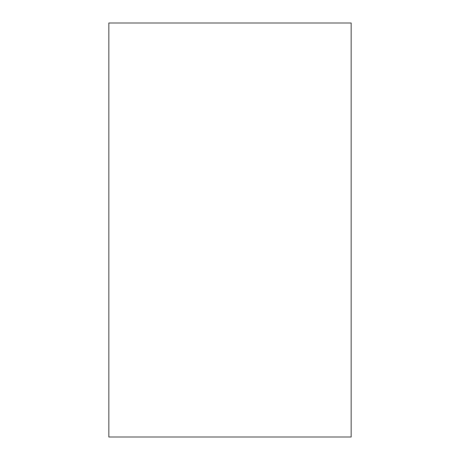 <?xml version="1.0" encoding="UTF-8"?>
<svg xmlns="http://www.w3.org/2000/svg" width="460" height="460" viewBox="0 0 460 460"><rect width="100%" height="100%" fill="white"/><g stroke="black" fill="none" stroke-linecap="round" stroke-linejoin="round"><path stroke-width="0.69" d="M351.164 23L351.164 437L108.836 437L108.836 23L351.164 23"/></g></svg>
